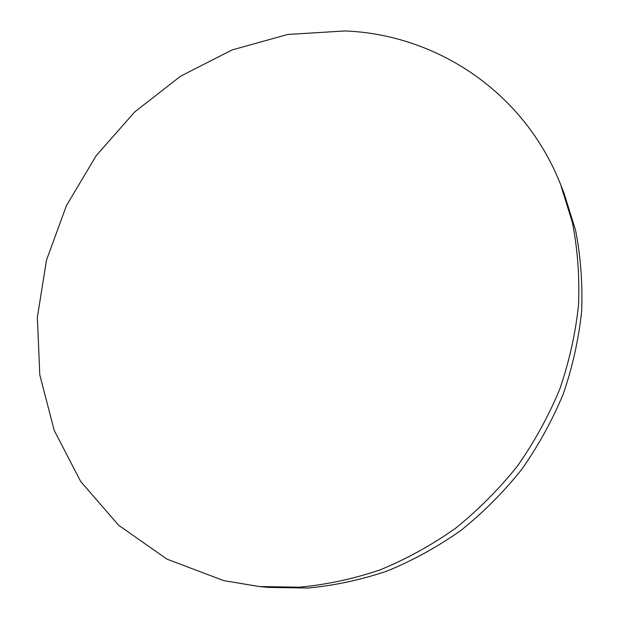 <?xml version="1.0" encoding="UTF-8"?>
<svg xmlns="http://www.w3.org/2000/svg" width="619" height="619" viewBox="0 0 619 619"><rect width="100%" height="100%" fill="white"/><g stroke="black" fill="none" stroke-linecap="round" stroke-linejoin="round"><path stroke-width="0.93" d="M223.753 580.63L166.921 559.127L118.577 525.214L80.632 481.396L54.201 430.367L39.786 374.812L37.357 317.292L46.487 260.173L66.442 205.609L96.27 155.578L134.795 111.877L180.64 76.145L232.233 49.899L287.734 34.463L345.031 30.95C435.258 34.416 523.643 90.769 560.574 184.439L572.413 222.515C577.62 249.202 579.655 276.631 578.541 304.811C575.562 333.13 569.348 361.125 559.901 388.794C548.666 415.953 534.53 441.687 517.492 465.991C498.96 489.18 478.247 509.986 455.344 528.417C431.451 545.262 406.335 559.104 380.004 569.929C353.271 578.935 326.375 584.692 299.31 587.207L259.438 586.557L223.753 580.63M560.574 184.439L563.917 192.849L575.577 230.307C580.699 256.529 582.719 283.479 581.643 311.148C578.734 338.949 572.66 366.417 563.406 393.552C552.403 420.2 538.545 445.432 521.848 469.256C503.688 491.981 483.369 512.377 460.907 530.437C437.463 546.948 412.811 560.512 386.952 571.12C360.707 579.941 334.275 585.589 307.674 588.05L268.453 587.4L259.438 586.557"/></g></svg>
